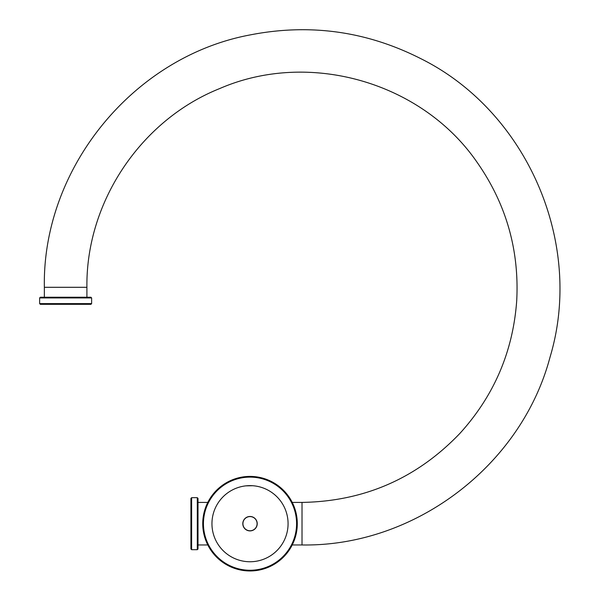 <?xml version="1.0" encoding="UTF-8"?>
<svg xmlns="http://www.w3.org/2000/svg" width="599" height="599" viewBox="0 0 599 599"><rect width="100%" height="100%" fill="white"/><g stroke="black" fill="none" stroke-linecap="round" stroke-linejoin="round"><path stroke-width="0.9" d="M288.074 523.691A38.059 38.059 0 0 1 230.982 556.651A38.059 38.059 0 0 1 230.982 490.731A38.059 38.059 0 0 1 288.074 523.691M252.95 476.505L254.261 476.602M250.15 476.407L254.717 476.669M249.873 476.407L246.047 476.579M246.526 476.542L250.015 476.407A47.276 47.276 0 0 1 290.957 547.329A47.276 47.276 0 0 1 209.073 547.329A47.276 47.276 0 0 1 250.015 476.407A47.276 47.276 0 0 1 290.957 547.329A47.276 47.276 0 0 1 209.073 547.329A47.276 47.276 0 0 1 250.015 476.407M250.015 530.901A7.21 7.21 0 0 1 243.771 520.082A7.21 7.21 0 0 1 256.26 520.082A7.21 7.21 0 0 1 250.015 530.901M245.792 485.864L252.613 485.722M251.423 485.654L249.858 485.632M252.98 485.744L252.381 485.707M250.015 516.593A7.091 7.091 0 0 0 243.875 527.232A7.091 7.091 0 0 0 256.155 527.232A7.091 7.091 0 0 0 250.015 516.593M198.007 523.691L198.007 548.984L197.303 549.687L197.303 497.687L198.007 498.398L198.007 523.691M191.628 497.687L191.628 549.687L190.916 548.984L190.916 498.398L191.628 497.687L197.303 497.687M65.635 304.322L40.335 304.322L39.631 303.611L91.632 303.611L90.928 304.322L65.635 304.322M91.632 297.935L39.631 297.935L40.335 297.231L90.928 297.231L91.632 297.935L91.632 303.611M198.007 544.963L207.793 544.963M292.237 544.963L302.016 544.963L302.016 502.411L292.237 502.411M250.015 477.118A46.565 46.565 0 0 1 290.343 546.969A46.565 46.565 0 0 1 209.687 546.969A46.565 46.565 0 0 1 250.015 477.118M44.356 297.231L44.356 287.303L86.907 287.303L86.907 297.231M191.628 549.687L197.303 549.687M39.631 297.935L39.631 303.611M198.007 502.411L207.793 502.411M44.356 287.303C42.177 168.506 133 56.95 249.768 34.989C309.496 23.241 366.506 31.126 420.798 58.65C527.217 111.474 584.354 243.501 550.009 357.244C521.227 465.917 414.411 546.767 302.016 544.963M86.907 287.303C85.844 202.26 140.713 120.129 219.698 88.562C309.017 49.717 421.801 81.996 477.036 162.232C506.17 203.87 519.4 250.06 516.705 300.81C513.014 351.493 494.108 395.662 459.98 433.317C416.941 478.331 364.289 501.363 302.016 502.411"/></g></svg>
